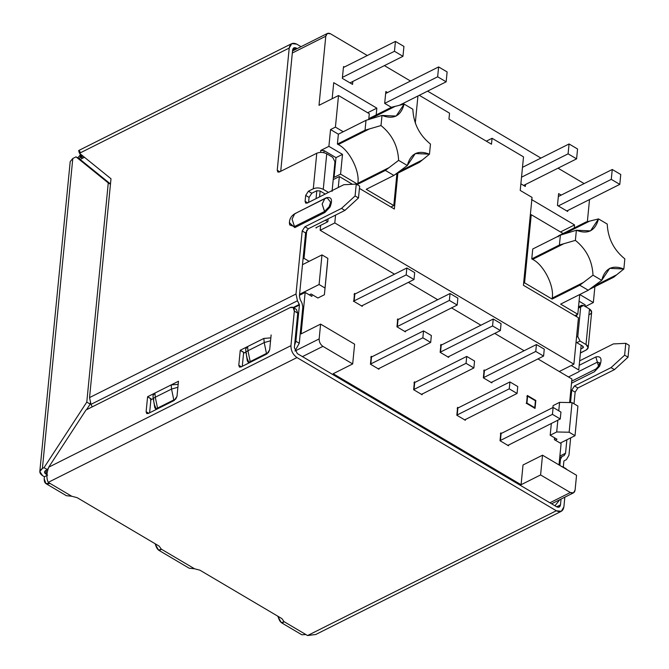 <?xml version="1.0" encoding="UTF-8"?>
<svg xmlns="http://www.w3.org/2000/svg" width="669" height="669" viewBox="0 0 669 669"><rect width="100%" height="100%" fill="white"/><g stroke="black" fill="none" stroke-linecap="round" stroke-linejoin="round"><path stroke-width="1" d="M330.62 202.189L329.19 206.612L330.06 207.047C332.828 199.722 331.573 196.619 326.321 197.74L294.87 213.687L326.321 197.74C331.573 196.619 332.828 199.722 330.06 207.047L329.19 206.612L330.62 202.189L327.191 197.865L330.62 202.189M289.928 225.11C289.159 224.207 288.372 217.626 294.686 213.779L292.077 219.156L294.795 227.602L289.493 222.785L294.795 227.602L294.494 226.557L289.928 225.102L294.494 226.557L292.077 219.156L294.686 213.779L295.782 213.419M289.869 224.909L289.736 222.702M594.407 371.73L599.6 366.261C602.368 358.935 601.113 355.833 595.862 356.953L598.546 366.169L597.35 362.172L599.608 362.824L597.35 362.172L595.862 356.953L579.471 365.174L595.862 356.953C601.113 355.833 602.368 358.935 599.6 366.261L594.407 371.73L596.706 368.736L594.407 371.73L571.518 383.212L594.407 371.73M526.837 396.391L527.607 396.157L535.434 400.773L534.757 407.689L534.255 408.082L534.757 407.689L526.929 403.064L527.607 396.157L526.837 396.391M376.839 108.144L367.674 112.752L376.839 108.144L333.731 82.68L332.159 98.719L333.731 82.68L376.839 108.144L376.179 114.951L376.839 108.144M574.537 224.918L560.488 231.967L574.537 224.918L531.429 199.454L574.537 224.918L574.236 227.92L574.537 224.918M599.633 362.891L598.663 365.968L596.012 368.962L599.6 366.261M578.852 371.446L597.35 362.172L578.852 371.446M576.837 314.739L576.645 316.713L576.837 314.739M576.536 337.176L577.79 336.549L580.692 306.937L578.401 308.083L580.692 306.937L577.79 336.549L576.536 337.176M576.059 342.076L576.803 342.653L580.048 341.023L577.79 336.549L580.048 341.023L586.002 344.535L589.489 308.994L583.535 305.482L580.692 306.937L581.654 305.281L583.535 305.482L589.489 308.994L586.002 344.535L580.048 341.023L576.803 342.653L576.059 342.076M582.749 346.166L576.803 342.653L582.749 346.166L582.824 347.989L583.477 347.211L582.749 346.166M578.526 306.854L580.282 307.113M582.992 346.325L582.824 347.989L581.068 348.867L582.824 347.989L582.992 346.325M564.076 460.841L566.409 459.645L564.076 460.841M568.951 455.238L566.409 459.645L568.951 455.238L570.657 437.877L568.951 455.238M324.825 198.66L322.149 204.003L324.574 211.463L329.19 206.612L324.574 211.463L324.866 212.508L330.06 207.047L324.866 212.508L322.149 204.062L324.758 198.693L325.862 198.333M294.494 226.557L324.574 211.463L294.494 226.557M294.795 227.602L324.866 212.508L294.795 227.602M334.96 161.781L332.058 191.401L334.96 161.781L332.702 157.315L334.96 161.781M325.226 194.043L320.016 190.966L325.226 194.043M291.784 43.619L296.793 44.162C292.637 42.239 290.112 43.535 289.217 48.043L291.784 43.619L78.783 150.475L79.494 153.26L289.217 48.043L277.234 170.252L289.217 48.043L79.494 153.26L110.995 178.748L89.546 397.595L296.007 294.009L297.454 300.774L299.319 304.454L293.189 307.523L299.319 304.454L299.436 304.989L295.874 341.257L299.277 343.264L294.996 350.882L299.277 343.264L302.831 306.996L301.995 303.082L300.138 299.403L301.995 303.082L302.831 306.996L299.277 343.264L295.874 341.257L294.586 345.237L295.874 341.257L299.436 304.989L293.733 307.849L299.436 304.989L297.454 300.774L296.007 294.009L302.196 230.939L304.922 226.758L341.499 208.402L355.088 195.958L356.251 184.109L359.654 186.116L358.492 197.965L355.088 195.958L358.492 197.965L344.903 210.417L341.499 208.402L344.903 210.417L308.325 228.765L304.922 226.758L308.325 228.765L305.599 232.954L302.196 230.939L305.599 232.954L299.411 296.016L300.138 299.403L299.411 296.016L305.599 232.954L308.325 228.765L344.903 210.417L358.492 197.965L359.654 186.116L356.251 184.109L343.824 184.711L307.247 203.067L305.097 201.327L307.673 202.849L305.097 201.327L305.683 195.407L308.409 191.217L311.813 193.224L309.078 197.414L305.683 195.407L309.078 197.414L308.593 202.389L309.078 197.414L311.813 193.224L308.409 191.217L313.284 188.775L316.772 153.234L279.374 171.992L277.234 170.252L279.809 171.774L277.234 170.252L277.869 172.084L279.374 171.992L316.772 153.234C320.033 151.947 323.361 152.139 326.748 153.803L332.702 157.315L326.748 153.803L323.261 189.335L328.471 192.413L323.261 189.335L326.748 153.803C323.361 152.139 320.033 151.947 316.772 153.234L313.284 188.775C316.554 187.487 319.874 187.68 323.261 189.335C319.874 187.68 316.554 187.487 313.284 188.775L308.409 191.217L305.683 195.407L305.097 201.327L305.733 203.15L307.247 203.067L343.824 184.711L356.251 184.109L355.088 195.958L341.499 208.402L304.922 226.758L302.196 230.939L296.007 294.009L89.546 397.595L90.984 404.36L92.247 406.861L90.984 404.36L297.454 300.774L90.984 404.36L89.546 397.595L110.995 178.748L79.494 153.26C78.198 149.789 78.557 149.58 80.564 152.641M175.688 399.159L177.001 396.332L175.688 399.159L173.798 399.937L175.688 399.159M153.853 399.853C152.8 399.176 153.276 398.298 155.283 397.219L171.54 389.065L171.18 384.918L178.171 384.357L171.18 384.926L171.54 389.065L177.887 387.276L171.54 389.065L173.798 399.937L171.54 389.065L155.283 397.219L157.541 408.09L173.798 399.937L157.541 408.09L155.283 397.219C153.276 398.298 152.8 399.176 153.853 399.853L153.301 399.234L154.455 404.829L156.203 408.926L157.541 408.09L156.203 408.926L156.019 409.47L156.203 408.926L156.563 409.319L156.203 408.926M152.975 395.588L154.932 393.079L147.598 396.734L151.002 398.741L149.613 412.806L150.977 398.941L147.598 396.734L150.977 398.941L147.598 396.734L171.164 384.909L154.915 393.063L155.283 397.219L154.924 393.079L152.975 395.521L153.301 399.234M153.644 400.689L154.782 407.714L156.12 409.545L154.782 407.714L153.644 400.689M157.658 408.776L157.541 408.09L157.658 408.776M173.915 400.614L173.798 399.937L173.915 400.614M268.353 352.663L269.666 349.837L268.353 352.663L266.463 353.441L268.344 352.663M245.64 349.093L247.597 346.584L247.956 350.732L264.213 342.578L263.854 338.43L270.845 337.87L263.854 338.43L264.213 342.578L270.56 340.78L264.213 342.578L266.463 353.441L264.213 342.578L247.956 350.732L250.206 361.594L266.463 353.441L250.206 361.594L247.956 350.732C245.941 351.81 245.464 352.68 246.527 353.357C245.464 352.68 245.941 351.81 247.956 350.732L247.597 346.584L245.64 349.026L245.966 352.739L247.129 358.333L248.876 362.439L250.206 361.594L248.876 362.439L247.12 358.316M248.676 362.983L247.279 360.767L246.309 354.202L247.279 360.767L248.676 362.983L248.876 362.439L248.776 363.058M250.323 362.28L250.206 361.594L250.323 362.28M266.58 354.127L266.463 353.441L266.58 354.127M263.837 338.422L247.58 346.575L263.854 338.43M146.118 411.744L148.702 413.266L146.118 411.744L146.762 413.567L148.267 413.484L174.283 400.43L177.009 396.249L178.472 381.246L177.009 396.249L174.283 400.43L148.267 413.484L146.118 411.744L147.573 396.934L146.118 411.744M240.263 350.247L243.641 352.454L240.263 350.247L247.58 346.575L240.263 350.247L243.667 352.254L240.238 350.447L238.791 365.249L241.367 366.771L238.791 365.249L239.427 367.08L240.94 366.988L266.948 353.943L269.674 349.753L271.129 334.943L269.674 349.753L266.948 353.943L240.94 366.988L238.791 365.249L240.263 350.247M242.278 366.311L243.641 352.454L242.278 366.311M575.382 240.363L576.377 230.253L560.379 235.137L559.409 245.005L575.382 240.363C586.462 249.303 592.333 260.91 593.002 275.185L579.755 285.22L588.26 290.246L560.622 304.111L588.26 290.246L592.073 287.394L588.26 290.246L579.755 285.22L593.002 275.185L601.707 280.328L592.073 287.394L601.707 280.328L593.002 275.185C592.333 260.91 586.462 249.303 575.382 240.363L559.409 245.005L560.379 235.137L576.377 230.253L575.382 240.363M589.33 289.443L613.833 277.15L616.693 274.783L593.11 286.616L616.693 274.783L613.833 277.15L589.33 289.443M624.838 258.878L623.851 268.988L616.693 274.783L623.851 268.988L609.71 268.361L601.707 280.328C604.943 268.361 612.327 264.581 623.851 268.988L624.838 258.878C613.766 249.938 607.895 238.331 607.226 224.056L598.512 218.914C595.276 230.872 587.892 234.652 576.377 230.253L590.518 230.872L598.512 218.914L607.226 224.056C607.895 238.331 613.766 249.938 624.838 258.878M585.952 222.041L598.512 218.914L585.952 222.041L558.314 235.906L585.952 222.041M558.314 235.906L558.214 236.893L558.314 235.906M563.699 234.15L589.573 221.163L563.699 234.15M532.741 249.002L560.379 235.137L532.741 249.002L531.771 258.878L559.409 245.005L531.771 258.878L532.624 259.38L563.975 243.65L532.624 259.38C543.671 264.69 554.45 285.989 552.218 298.098L583.569 282.368L552.218 298.098L552.117 299.093L579.755 285.22L552.117 299.093L524.571 282.82L523.626 283.288L524.571 282.82L552.117 299.093L552.218 298.098C554.45 285.989 543.671 264.69 532.624 259.38L531.771 258.878L532.741 249.002M574.93 315.693L577.799 314.254L560.622 304.111L577.799 314.254L574.93 315.693M578.744 369.965L581.169 345.229L578.744 369.965L571.217 365.517L578.744 369.965M585.208 306.628L585.132 304.805L585.208 306.628L593.336 302.547L579.73 294.511L577.799 314.254L579.73 294.511L593.336 302.547L585.208 306.628M579.078 301.226L585.132 304.805L579.078 301.226M568.491 376.965L578.819 371.78L568.491 376.965M554.559 437.819L554.384 439.642L561.099 443.614L554.384 439.642L554.559 437.819M354.829 294.092L354.06 294.335L354.829 294.092L354.152 301.008L354.829 294.092L406.852 267.993L354.829 294.092M353.383 301.242L406.175 274.909L406.852 267.993L406.175 274.909L414.002 279.525L414.68 272.618L406.852 267.993L414.68 272.618L414.002 279.525L361.477 306.026L414.002 279.525L406.175 274.909L353.383 301.242M355.314 293.858L354.537 293.398L353.767 301.301L362.272 306.318L362.355 305.44L362.272 306.318L353.767 301.301L354.537 293.398L355.314 293.858M397.353 326.522L398.03 319.615L397.252 319.849L398.03 319.615L397.353 326.522L449.376 300.423L450.053 293.507L398.03 319.615L450.053 293.507L449.376 300.423L457.195 305.039L457.872 298.131L450.053 293.507L457.872 298.131L457.195 305.039L404.67 331.54L457.195 305.039L449.376 300.423L397.353 326.522M398.507 319.372L397.737 318.912L396.96 326.815L405.464 331.832L405.548 330.954L405.464 331.832L396.96 326.815L397.737 318.912L398.507 319.372M440.545 352.036L441.222 345.129L440.453 345.363L441.222 345.129L440.545 352.036L492.568 325.937L493.245 319.021L441.222 345.129L493.245 319.021L492.568 325.937L500.387 330.553L501.064 323.645L493.245 319.021L501.064 323.645L500.387 330.553L447.862 357.054L500.387 330.553L492.568 325.937L440.545 352.036M441.699 344.886L440.93 344.435L440.152 352.329L448.656 357.355L448.748 356.468L448.656 357.355L440.152 352.329L440.93 344.435L441.699 344.886M483.737 377.55L484.415 370.643L483.645 370.877L484.415 370.643L483.737 377.55L535.76 351.451L536.438 344.543L484.415 370.643L536.438 344.543L535.76 351.451L543.588 356.067L544.265 349.159L536.438 344.543L544.265 349.159L543.588 356.067L491.063 382.568L543.588 356.067L535.76 351.451L483.737 377.55M484.891 370.4L484.122 369.949L483.353 377.843L491.849 382.869L491.941 381.982L491.849 382.869L483.353 377.843L484.122 369.949L484.891 370.4M526.16 403.307L526.929 403.064L526.16 403.307M535.819 400.48L527.314 395.463L526.545 403.357L535.049 408.383L535.819 400.48L535.049 408.383L526.545 403.357L527.314 395.463L535.819 400.48M559.593 402.353L558.766 410.783L559.593 402.353L553.096 405.615L552.903 407.555L553.096 405.615L559.593 402.353L572.054 402.613L559.593 402.353M557.846 420.191L556.692 431.973L569.143 432.224L572.054 402.613L569.143 432.224L556.692 431.973L557.846 420.191M551.34 423.452L550.186 435.235L556.692 431.973L550.186 435.235L551.34 423.452M556.993 439.249L550.186 435.235L556.993 439.249L555.22 440.143L556.993 439.249M560.237 443.104L575.014 435.695L569.143 432.224L575.014 435.695L577.916 406.075L572.054 402.613L577.916 406.075L575.014 435.695L560.237 443.104M317.892 298.014L311.085 294L317.892 298.014L324.39 294.753L317.892 298.014M327.3 265.141L324.39 294.753L327.852 258.359L324.39 294.753L327.852 258.359L321.981 254.897L319.08 284.509L324.942 287.979L319.08 284.509L299.578 294.293L319.08 284.509L321.981 254.897L327.852 258.359L327.3 265.141M309.321 294.887L311.085 294L309.321 294.887M302.488 264.673L321.981 254.897L302.488 264.673M500.42 440.453L501.098 433.545L500.328 433.788L501.098 433.545L500.42 440.453L552.443 414.354L553.121 407.446L501.098 433.545L553.121 407.446L552.443 414.354L560.262 418.978L560.94 412.071L553.121 407.446L560.94 412.071L560.262 418.978L507.738 445.479L560.262 418.978L552.443 414.354L500.42 440.453M500.805 432.851L500.027 440.746L508.532 445.771L508.616 444.885L508.532 445.771L500.027 440.746L500.805 432.851L501.574 433.303L500.805 432.851M457.22 414.939L457.897 408.031L457.128 408.274L457.897 408.031L457.22 414.939L509.251 388.84L509.929 381.932L457.897 408.031L509.929 381.932L509.251 388.84L517.07 393.464L517.747 386.548L509.929 381.932L517.747 386.548L517.07 393.464L464.545 419.965L517.07 393.464L509.251 388.84L457.22 414.939M457.613 407.337L456.835 415.232L465.34 420.257L465.423 419.371L465.34 420.257L456.835 415.232L457.613 407.337L458.382 407.789L457.613 407.337M414.027 389.425L414.705 382.517L413.935 382.76L414.705 382.517L414.027 389.425L466.05 363.326L466.728 356.418L414.705 382.517L466.728 356.418L466.05 363.326L473.878 367.95L474.555 361.034L466.728 356.418L474.555 361.034L473.878 367.95L421.353 394.451L473.878 367.95L466.05 363.326L414.027 389.425M414.412 381.823L413.643 389.718L422.147 394.743L422.231 393.857L422.147 394.743L413.643 389.718L414.412 381.823L415.181 382.275L414.412 381.823M370.835 363.911L371.512 357.003L370.743 357.238L371.512 357.003L370.835 363.911L422.858 337.812L423.536 330.904L371.512 357.003L423.536 330.904L422.858 337.812L430.677 342.436L431.354 335.52L423.536 330.904L431.354 335.52L430.677 342.436L378.161 368.928L430.677 342.436L422.858 337.812L370.835 363.911M371.22 356.309L370.442 364.204L378.947 369.229L379.039 368.343L378.947 369.229L370.442 364.204L371.22 356.309L371.989 356.761L371.22 356.309M320.602 324.105L319.155 338.915C319.13 342.051 320.384 344.535 322.918 346.358L352.68 363.936L354.62 344.192L320.602 324.105L354.62 344.192L352.68 363.936L322.918 346.358C320.384 344.535 319.13 342.051 319.155 338.915L295.054 351.008L319.155 338.915L320.602 324.105L301.092 333.89L320.602 324.105M302.455 356.627L322.918 346.358L302.455 356.627M570.356 492.518L540.594 474.94L521.084 484.724L333.17 373.728L352.68 363.936L333.17 373.728L521.084 484.724L540.594 474.94L570.356 492.518L549.885 502.787L570.356 492.518C572.948 493.722 574.529 492.911 575.089 490.093L573.484 492.852L570.356 492.518M299.486 295.28L305.164 292.428L311.879 296.4L312.055 294.569L311.879 296.4L305.164 292.428L299.486 295.28M309.12 261.353L304.01 258.334L303.057 258.803L304.01 258.334L306.77 230.136L304.01 258.334L309.12 261.353M532.047 197.414L523.426 285.278L532.047 197.414L520.223 190.431L523.518 156.872L492.058 138.291L491.472 144.211L448.958 119.099L449.543 113.17L419.287 95.299L449.543 113.17L448.958 119.099L491.472 144.211L492.058 138.291L523.518 156.872L520.223 190.431L532.047 197.414M394.359 209.029L397.871 173.162L394.359 209.029L359.429 188.399L394.359 209.029M333.212 179.61L339.342 176.541L352.471 184.293L339.342 176.541L338.263 187.504L339.342 176.541L333.212 179.61M417.941 95.976L415.29 123.088L417.941 95.976M335.562 215.1L334.793 222.936L573.893 364.17L578.442 317.775L523.426 285.278L578.442 317.775L573.893 364.17L334.793 222.936L335.562 215.1M486.321 141.167L492.058 138.291L486.321 141.167M320.158 230.278L320.643 225.353L320.158 230.278L334.793 222.936L320.158 230.278L394.509 274.19L320.158 230.278M316.303 227.527L316.253 227.97L316.303 227.527M408.341 282.368L437.702 299.704L408.341 282.368M451.542 307.882L480.894 325.218L451.542 307.882M494.734 333.396L524.095 350.732L494.734 333.396M537.926 358.91L559.259 371.512L573.893 364.17L559.259 371.512L571.928 378.997L537.926 358.91M301.092 333.89L305.164 292.428L301.092 333.89M542.526 455.196L540.594 474.94L542.526 455.196L576.544 475.283L542.526 455.196L523.024 464.98L542.526 455.196M575.089 490.093L576.544 475.283L575.089 490.093M523.024 464.98L521.084 484.724L523.024 464.98M559.008 464.93L561.099 443.614L559.008 464.93M569.62 402.562L571.928 378.997L569.62 402.562M324.097 150.617L320.769 150.425L320.576 152.373L320.769 150.425L324.097 150.617L335.997 157.65L342.503 154.38L328.897 146.352L320.769 150.425L328.897 146.352L342.503 154.38L335.997 157.65L334.065 177.394L340.571 174.124L342.503 154.38L340.571 174.124L334.065 177.394L335.997 157.65L324.097 150.617L323.896 152.699L324.097 150.617M316.822 190.724L316.044 198.651L316.822 190.724M319.556 196.887L320.133 191.041L319.556 196.887M325.293 220.252L327.827 221.748L328.111 218.838L327.827 221.748L315.877 227.744L327.827 221.748L325.293 220.252M333.463 177.034L334.065 177.394L333.463 177.034M402.37 103.787L402.286 104.581L402.37 103.787M396.926 173.639L393.798 205.567L390.93 207.005L393.798 205.567L366.244 189.294L393.882 175.429L407.329 165.511C410.574 153.544 417.949 149.764 429.473 154.171L419.455 162.333L429.473 154.171L430.468 144.061L429.473 154.171L415.332 153.544L407.329 165.511L398.624 160.368L407.329 165.511L393.882 175.429L366.244 189.294L393.798 205.567L396.926 173.639M404.143 104.096L412.848 109.239L404.143 104.096C400.898 116.063 393.523 119.843 381.999 115.436L366.002 120.32L365.04 130.196L381.004 125.546L381.999 115.436L381.004 125.546C392.084 134.486 397.955 146.093 398.624 160.368L385.377 170.411L393.882 175.429L385.377 170.411L398.624 160.368C397.955 146.093 392.084 134.486 381.004 125.546L365.04 130.196L366.002 120.32L381.999 115.436L396.14 116.063L404.143 104.096L395.195 106.354L404.143 104.096M391.574 107.224L395.195 106.354L391.574 107.224L368.82 118.647L391.574 107.224M430.468 144.061C419.388 135.121 413.517 123.514 412.848 109.239C413.517 123.514 419.388 135.121 430.468 144.061M398.732 171.799L422.323 159.966L398.732 171.799M394.953 174.626L419.455 162.333L394.953 174.626M369.296 113.713L368.719 119.634L395.195 106.354L368.719 119.634L369.296 113.713L338.522 95.525L335.42 127.118L343.247 131.743L366.002 120.32L338.363 134.185L337.402 144.061L365.04 130.196L337.402 144.061L338.246 144.563L369.606 128.833L338.246 144.563C349.302 149.873 360.073 171.172 357.84 183.289L389.191 167.559L357.84 183.289L357.748 184.276L385.377 170.411L357.748 184.276L340.571 174.124L357.748 184.276L357.84 183.289C360.073 171.172 349.302 149.873 338.246 144.563L337.402 144.061L338.363 134.185L343.247 131.743L335.42 127.118L330.545 129.569L338.363 134.185L330.545 129.569L328.897 146.352L330.545 129.569L335.42 127.118L338.522 95.525L369.296 113.713M294.352 347.663L297.362 353.617L556.7 506.809L559.2 507.077L560.488 504.869L556.667 506.784L560.488 504.869L561.057 499.091L560.488 504.869C560.037 507.119 558.774 507.771 556.7 506.809L297.362 353.617L294.352 347.663L297.738 313.109L294.352 347.663M296.459 309.463L297.738 313.109L296.459 309.463L293.064 307.447L294.335 311.102L297.738 313.109L294.335 311.102C294.377 307.681 292.947 306.527 290.037 307.623L293.064 307.447M48.712 467.188L86.008 409.988L290.037 307.623L86.008 409.988L48.712 467.188L290.948 345.656L294.335 311.102L290.948 345.656L48.712 467.188C46.479 473.309 46.32 478.368 48.235 482.366L296.977 357.572C292.922 354.645 290.915 350.673 290.948 345.656C290.915 350.673 292.922 354.645 296.977 357.572L48.235 482.366C46.32 478.368 46.479 473.309 48.712 467.188M171.164 384.909L178.472 381.246L171.18 384.926M49.941 483.369L48.235 482.366L49.941 483.369L45.91 483.595L44.204 478.728C44.154 483.286 46.061 484.833 49.941 483.369L71.725 496.239L49.941 483.369M155.342 544.374L155.818 544.14L155.342 544.374C157.215 549.993 159.197 551.582 161.304 549.149L159.122 546.088L77.152 497.669L71.725 496.239L77.152 497.669L159.122 546.088L161.304 549.149L158.57 550.144L155.342 544.374M45.91 483.595L66.407 495.704L71.725 496.239M47.65 475.124L44.405 476.754L44.204 478.728L44.405 476.754L47.65 475.124M86.786 402.094L90.181 404.101L90.307 402.805L90.181 404.101L86.786 402.094L44.029 467.656L47.432 469.663L48.059 468.693L45.801 470.483L47.432 469.663L44.029 467.656L86.786 402.094L108.269 182.938L86.786 402.094M110.46 184.234L108.269 182.938L110.46 184.234M86.51 409.737L90.181 404.101L86.51 409.737M72.143 165.134L72.796 158.494L76.049 156.864L79.452 158.871L110.485 183.983L79.452 158.871L76.049 156.864L108.269 182.938L76.049 156.864L72.796 158.494L42.398 468.476L44.029 467.656L42.398 468.476L72.796 158.494L70.203 161.589L39.806 471.57L42.398 468.476C38.911 470.692 39.011 473.125 42.699 475.751L39.806 471.57M42.699 475.751L44.405 476.754L42.699 475.751M46.914 474.689L45.952 474.12C44.112 472.807 44.062 471.595 45.801 470.483L44.505 472.03L45.952 474.12L46.337 470.215L45.952 474.12L46.914 474.689M77.721 157.851L80.255 155.007L77.721 157.851M80.991 157.073L80.18 156.588L82.295 155.526L80.18 156.588L80.991 157.073M81.192 154.639L80.18 156.588M292.621 50.008L296.4 48.109L293.9 47.842L292.612 50.05L280.721 171.314L292.612 50.05C293.064 47.8 294.327 47.148 296.4 48.109L292.621 50.008M153.719 398.306L150.383 399.987L153.719 398.306M245.849 352.086L243.566 353.232L245.849 352.086M311.813 193.224L316.688 190.782L320.016 190.966L316.688 190.782L311.813 193.224M296.793 44.162L301.042 46.671L296.793 44.162M297.212 48.586L296.4 48.109L297.212 48.586M281.348 622.672L301.844 634.781L305.875 634.547L307.573 635.55L284.082 621.677L281.908 618.616L284.082 621.677L281.348 622.672L278.12 616.902L278.605 616.659L278.12 616.902C279.993 622.513 281.983 624.102 284.082 621.677L300.105 631.135M277.677 616.116L278.12 616.902L277.677 616.116M194.512 568.767L161.304 549.149L194.512 568.767L199.939 570.197L194.512 568.767L189.185 568.232L158.57 550.144M307.573 635.55L556.315 510.756L296.977 357.572L556.315 510.756L307.573 635.55L315.81 634.471L561.324 511.3L556.315 510.756C560.463 512.68 562.989 511.384 563.892 506.876L561.324 511.3M199.939 570.197L281.908 618.616L199.939 570.197M563.892 506.876L564.837 497.192L563.892 506.876M564.828 468.367L566.844 469.554L565.999 468.676L562.604 466.669M559.71 457.721L564.285 455.43L565.548 453.222L559.878 456.074L565.548 453.222L564.285 455.43L559.71 457.721M559.71 457.747L564.285 455.43L559.71 457.747M559.527 459.653L560.471 459.185L561.943 456.626L560.471 459.185L559.527 459.653M559.861 465.432L560.471 459.185L559.861 465.432M563.256 467.439L563.875 461.192L563.256 467.439M574.002 403.758L575.139 392.168L571.736 390.161L570.515 402.579L571.736 390.161L575.139 392.168L577.865 387.978L574.462 385.971L571.736 390.161L574.462 385.971L577.865 387.978L614.443 369.631L611.04 367.624L574.462 385.971L611.04 367.624L614.443 369.631L628.032 357.179L624.629 355.172L611.04 367.624L624.629 355.172L628.032 357.179L629.195 345.338L625.791 343.322L624.629 355.172L625.791 343.322L629.195 345.338L628.032 357.179L614.443 369.631L577.865 387.978L575.139 392.168L574.002 403.758M566.869 439.776L565.548 453.222L566.869 439.776M613.364 343.925L625.791 343.322L613.364 343.925L579.906 360.716L613.364 343.925M580.675 352.889L581.353 352.446L580.751 352.086L581.353 352.446L586.228 349.996C588.845 348.332 588.77 346.509 586.002 344.535L588.176 347.671L586.228 349.996L580.675 352.889M588.176 347.671L591.655 312.13L589.489 308.994C592.257 310.968 592.333 312.791 589.715 314.455M554.952 505.781L559.786 499.726L554.952 505.781M78.791 158.486L80.28 157.424L79.093 158.662L80.28 157.424L83.408 157.767M589.523 199.563L587.357 221.707L589.523 199.563M594.9 286.65L593.336 302.547L594.9 286.65M530.3 215.175L531.245 214.699L563.097 233.514L531.245 214.699L524.571 282.82L531.245 214.699L530.3 215.175M319.013 105.317L338.522 95.525L319.013 105.317L325.786 36.21L292.328 53.002L325.786 36.21L327.392 33.45L330.519 33.793L367.306 55.519L330.519 33.793C327.927 32.589 326.347 33.4 325.786 36.21L319.013 105.317M84.47 157.282L80.155 159.448L84.47 157.282M384.399 65.612L410.498 81.033L384.399 65.612M427.6 91.135L540.937 158.076L427.6 91.135M558.03 168.178L584.129 183.59L558.03 168.178M521.519 177.201L568.09 153.845L569.06 143.969L522.489 167.334L569.06 143.969L568.09 153.845L576.594 158.862L577.564 148.995L569.06 143.969L577.564 148.995L576.594 158.862L523.61 185.447L576.594 158.862L568.09 153.845L521.519 177.201M558.306 205.935L611.282 179.359L612.252 169.483L558.339 196.535L612.252 169.483L611.282 179.359L619.787 184.376L620.757 174.509L612.252 169.483L620.757 174.509L619.787 184.376L566.81 210.961L619.787 184.376L611.282 179.359L558.306 205.935M561.182 195.105L558.623 193.592L557.461 205.442L567.672 211.463L567.764 210.476L567.672 211.463L557.461 205.442L558.623 193.592L561.182 195.105M520.875 183.824L525.324 186.45L525.516 184.493L525.324 186.45L520.875 183.824M343.406 67.51L395.429 41.411L403.934 46.429L395.429 41.411L343.406 67.51L342.436 77.378L394.459 51.279L395.429 41.411L394.459 51.279L402.964 56.305L403.934 46.429L402.964 56.305L349.987 82.881L402.964 56.305L394.459 51.279L342.436 77.378L342.344 78.365L352.546 84.394L352.831 81.451L352.546 84.394L342.344 78.365L343.406 67.51M384.683 103.369L437.66 76.793L438.621 66.925L385.653 93.501L438.621 66.925L437.66 76.793L446.156 81.819L447.126 71.943L438.621 66.925L447.126 71.943L446.156 81.819L399.259 105.351L446.156 81.819L437.66 76.793L384.683 103.369L391.373 107.333L384.683 103.377L385.846 91.536L384.683 103.377M387.56 92.548L385.846 91.536L387.56 92.548M344.359 67.025L343.506 66.524L344.359 67.025M534.757 407.689L535.434 400.773L527.607 396.157L526.929 403.064L534.757 407.689M571.719 381.154L596.012 368.962M578.409 306.912L581.654 305.281M327.191 197.865L324.992 198.584M294.686 213.779L324.758 198.693M573.484 492.852L551.632 503.816M80.213 156.22L80.138 153.778M80.28 157.424L82.973 156.078M292.529 50.944L327.392 33.45"/></g></svg>
